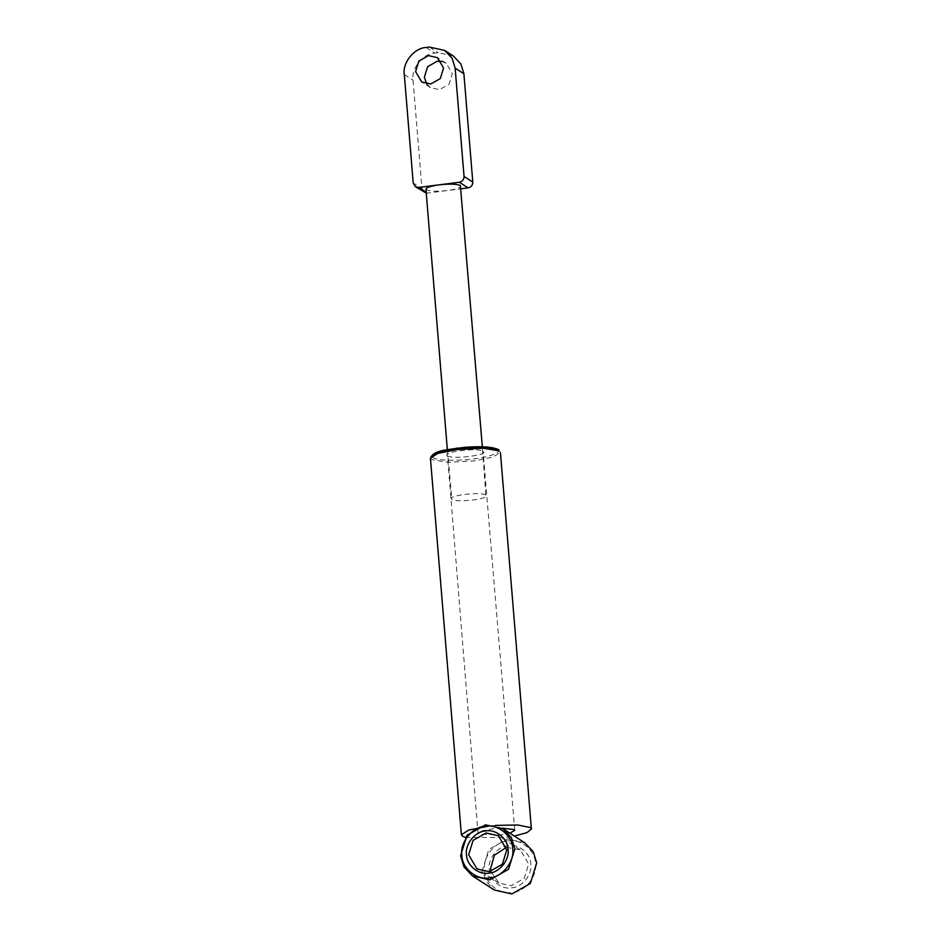 <?xml version="1.0" encoding="UTF-8"?>
<svg xmlns="http://www.w3.org/2000/svg" width="941" height="941" viewBox="0 0 941 941"><rect width="100%" height="100%" fill="white"/><g stroke="black" fill="none" stroke-linecap="round" stroke-linejoin="round"><path stroke-width="0.71" stroke-dasharray="4.71 3.53" d="M447.493 455.809C452.433 459.749 489.979 454.962 483.074 451.268C478.134 447.328 440.588 452.115 447.493 455.809L478.016 833.385L478.593 834.138L500.977 834.832L509.81 833.15M514.762 830.362L483.074 451.268M495.342 825.41L488.991 826.069M465.43 837.384L505.141 837.514L514.327 836.067M502.012 828.151L491.79 828.903L481.933 830.891L478.016 833.385M508.293 845.653C497.942 846.018 487.473 859.062 489.261 869.366C489.191 879.906 501.565 890.033 511.751 887.786C522.102 887.41 532.571 874.377 530.783 864.073C530.853 853.522 518.491 843.395 508.293 845.653M506.399 847.359L520.291 849.829L528.654 864.003L524.196 878.4L511.175 885.787L498.883 883.034L490.896 871.413M507.905 840.925C520.385 838.16 535.535 850.57 535.441 863.473C537.629 876.095 524.819 892.056 512.151 892.515C499.659 895.267 484.521 882.87 484.603 869.966C482.415 857.345 495.237 841.372 507.905 840.925M524.807 842.818L507.328 838.925L488.814 849.429L482.474 869.896L485.874 881.035L494.366 890.045M485.827 495.048C481.11 491.284 445.352 495.848 451.927 499.365C456.632 503.129 492.39 498.565 485.827 495.048L482.345 446.81M447.351 449.68L451.927 499.365M425.92 189.106L426.473 189.823C430.19 191.388 437.294 191.611 447.798 190.482L461.137 188.776M426.696 83.914L430.496 87.631L439.506 89.642L449.057 84.219L452.327 73.669L446.187 63.27L441.235 61.341M426.179 192.246L427.461 193.081L447.798 190.482C457.738 189 461.937 187.341 460.372 185.495M453.48 56.107L438.188 52.684L434.789 53.119C422.968 53.543 411.005 68.446 413.052 80.22L421.956 188.565L413.205 182.93M427.461 193.081L426.249 193.081M424.179 192.34L421.956 188.565M497.483 449.433C503.035 451.892 489.896 457.103 473.594 458.89C458.032 461.172 435.754 460.478 433.083 457.644L432.048 455.926M430.425 458.138L431.531 459.584L447.645 462.302L474.17 460.902L492.955 457.114L500.424 452.374M429.437 47.05L438.188 52.684M426.05 47.485L434.789 53.119M404.301 74.586L413.052 80.22M498.883 883.034L477.005 868.943M520.291 849.829L498.412 835.726M430.496 87.631L421.744 81.985M446.187 63.27L437.436 57.636"/><path stroke-width="1.41" d="M509.81 833.15L514.762 830.362L514.186 829.597L502.012 828.151M514.327 836.067L526.995 832.62L531.394 828.997L530.289 827.539L517.797 824.998L495.342 825.41M488.991 826.069L468.853 830.009L461.384 834.749L462.49 836.196L465.43 837.384M489.391 877.847C502.071 877.4 514.88 861.427 512.692 848.806C512.786 835.902 497.636 823.504 485.156 826.257C472.488 826.704 459.667 842.677 461.855 855.298C461.76 868.202 476.911 880.611 489.391 877.847M485.45 824.822L502.929 828.715L511.422 837.737L514.833 848.876L508.481 869.343L489.979 879.847L472.488 875.953L463.995 866.932L460.596 855.792L466.936 835.326L485.45 824.822M489.002 873.119C478.816 875.377 466.442 865.238 466.513 854.699C464.725 844.395 475.193 831.35 485.544 830.985C495.742 828.739 508.105 838.866 508.034 849.405C509.822 859.709 499.353 872.754 489.002 873.119M486.121 832.985L473.111 840.372L468.642 854.769L477.005 868.943L489.308 871.684L502.318 864.297L506.776 849.899L498.412 835.726L486.121 832.985M490.896 871.413L490.52 868.872L494.401 855.24L506.399 847.359M472.488 875.953L494.366 890.045L511.845 893.95L530.359 883.446L536.699 862.979L533.3 851.84L524.807 842.818L502.929 828.715M482.345 446.81L460.372 185.495C456.656 183.93 449.551 183.718 439.047 184.836C429.108 186.33 424.92 187.988 426.473 189.823M441.235 61.341L437.177 61.259L427.626 66.682L424.356 77.233L426.696 83.914M428.426 55.625L418.886 61.036L415.604 71.598L421.744 81.985L430.755 83.996L440.306 78.585L443.576 68.023L437.436 57.636L428.426 55.625M418.71 187.435L459.384 182.248C462.431 181.531 463.984 179.59 464.042 176.438L455.138 68.093L452.162 58.354L444.728 50.461L429.437 47.05L426.05 47.485C414.216 47.909 402.254 62.812 404.301 74.586L413.205 182.93L415.428 186.706L418.71 187.435L426.179 192.246M464.042 176.438L472.794 182.084L463.889 73.739L460.914 63.988L453.48 56.107L444.728 50.461M426.249 193.081L415.428 186.706M461.137 188.776L468.136 187.882L459.384 182.248M472.794 182.084C472.735 185.236 471.17 187.165 468.136 187.882M432.048 455.926L439.741 451.586L456.973 448.175L482.18 446.846L497.483 449.433M499.318 450.927L483.204 448.21L456.679 449.622L437.894 453.397L430.425 458.138C433.907 449.704 447.881 449.892 464.689 447.34C481.31 446.046 492.602 446.822 498.577 449.669L499.318 450.927M455.138 68.093L463.889 73.739M461.384 834.749L430.425 458.138M531.394 828.997L500.424 452.374M447.351 449.68L425.92 189.106"/></g></svg>
